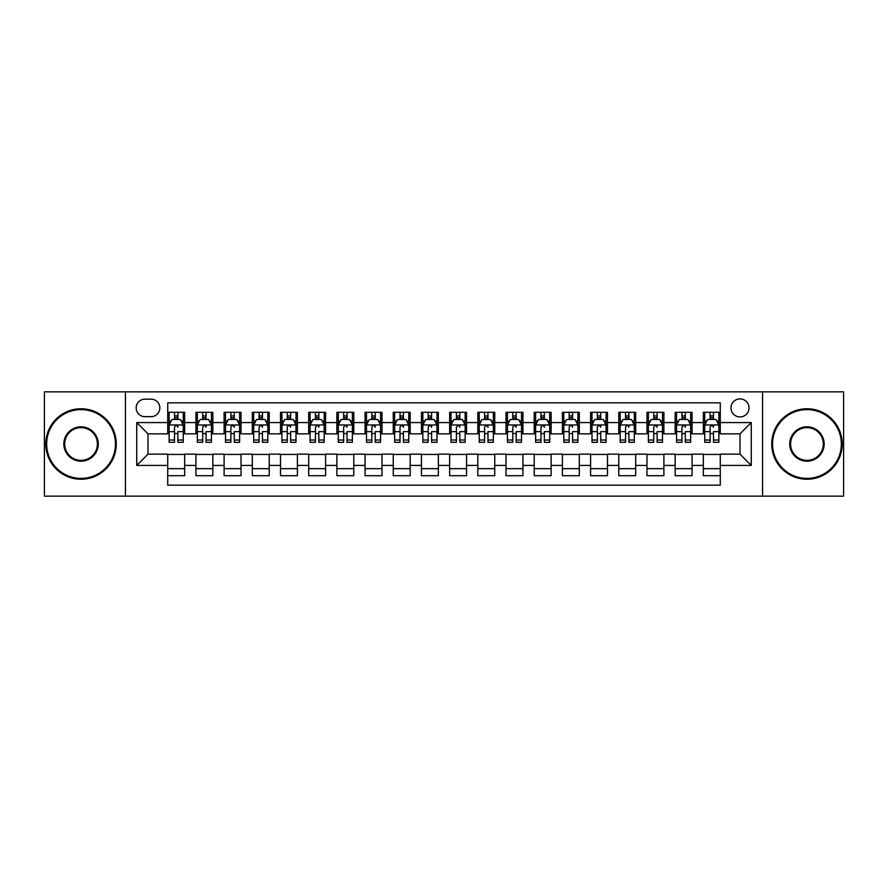 <?xml version="1.0" encoding="UTF-8"?>
<svg xmlns="http://www.w3.org/2000/svg" width="888" height="888" viewBox="0 0 888 888"><rect width="100%" height="100%" fill="white"/><g stroke="black" fill="none" stroke-linecap="round" stroke-linejoin="round"><path stroke-width="1.33" d="M740.004 398.901A9.024 9.024 0 0 0 730.979 407.914A9.024 9.024 0 0 0 740.004 416.938A9.024 9.024 0 0 0 749.017 407.914A9.024 9.024 0 0 0 740.004 398.901M762.548 496.148L843.6 496.148L843.6 391.852L762.548 391.852L762.548 496.148L125.452 496.148L125.452 391.852L44.4 391.852L44.4 496.148L125.452 496.148M720.268 412.287L703.351 412.287L703.351 422.577L692.074 422.577L692.074 433.855L703.351 433.855L703.351 422.577M692.074 422.577L692.074 412.287L675.158 412.287L675.158 422.577L663.891 422.577L663.891 433.855L675.158 433.855L675.158 422.577M663.891 422.577L663.891 412.287L646.975 412.287L646.975 422.577L635.697 422.577L635.697 433.855L646.975 433.855L646.975 422.577M635.697 422.577L635.697 412.287L618.781 412.287L618.781 422.577L607.503 422.577L607.503 433.855L618.781 433.855L618.781 422.577M607.503 422.577L607.503 412.287L590.587 412.287L590.587 422.577L579.309 422.577L579.309 433.855L590.587 433.855L590.587 422.577M579.309 422.577L579.309 412.287L562.404 412.287L562.404 422.577L551.126 422.577L551.126 433.855L562.404 433.855L562.404 422.577M551.126 422.577L551.126 412.287L534.21 412.287L534.21 422.577L522.932 422.577L522.932 433.855L534.21 433.855L534.21 422.577M522.932 422.577L522.932 412.287L506.016 412.287L506.016 422.577L494.738 422.577L494.738 433.855L506.016 433.855L506.016 422.577M494.738 422.577L494.738 412.287L477.833 412.287L477.833 422.577L466.555 422.577L466.555 433.855L477.833 433.855L477.833 422.577M466.555 422.577L466.555 412.287L449.639 412.287L449.639 422.577L438.361 422.577L438.361 433.855L449.639 433.855L449.639 422.577M438.361 422.577L438.361 412.287L421.445 412.287L421.445 422.577L410.167 422.577L410.167 433.855L421.445 433.855L421.445 422.577M410.167 422.577L410.167 412.287L393.262 412.287L393.262 422.577L381.984 422.577L381.984 433.855L393.262 433.855L393.262 422.577M381.984 422.577L381.984 412.287L365.068 412.287L365.068 422.577L353.79 422.577L353.79 433.855L365.068 433.855L365.068 422.577M353.79 422.577L353.79 412.287L336.874 412.287L336.874 422.577L325.596 422.577L325.596 433.855L336.874 433.855L336.874 422.577M325.596 422.577L325.596 412.287L308.691 412.287L308.691 422.577L297.413 422.577L297.413 433.855L308.691 433.855L308.691 422.577M297.413 422.577L297.413 412.287L280.497 412.287L280.497 422.577L269.219 422.577L269.219 433.855L280.497 433.855L280.497 422.577M269.219 422.577L269.219 412.287L252.303 412.287L252.303 422.577L241.025 422.577L241.025 433.855L252.303 433.855L252.303 422.577M241.025 422.577L241.025 412.287L224.109 412.287L224.109 422.577L212.843 422.577L212.843 433.855L224.109 433.855L224.109 422.577M212.843 422.577L212.843 412.287L195.926 412.287L195.926 433.855L184.649 433.855L184.649 412.287L167.732 412.287M167.732 475.713L184.649 475.713L184.649 454.145L195.926 454.145L195.926 475.713L212.843 475.713L212.843 454.145L224.109 454.145L224.109 465.423L212.843 465.423M224.109 465.423L224.109 475.713L241.025 475.713L241.025 454.145L252.303 454.145L252.303 465.423L241.025 465.423M252.303 465.423L252.303 475.713L269.219 475.713L269.219 454.145L280.497 454.145L280.497 465.423L269.219 465.423M280.497 465.423L280.497 475.713L297.413 475.713L297.413 454.145L308.691 454.145L308.691 465.423L297.413 465.423M308.691 465.423L308.691 475.713L325.596 475.713L325.596 454.145L336.874 454.145L336.874 465.423L325.596 465.423M336.874 465.423L336.874 475.713L353.79 475.713L353.79 454.145L365.068 454.145L365.068 465.423L353.79 465.423M365.068 465.423L365.068 475.713L381.984 475.713L381.984 454.145L393.262 454.145L393.262 465.423L381.984 465.423M393.262 465.423L393.262 475.713L410.167 475.713L410.167 454.145L421.445 454.145L421.445 465.423L410.167 465.423M421.445 465.423L421.445 475.713L438.361 475.713L438.361 454.145L449.639 454.145L449.639 465.423L438.361 465.423M449.639 465.423L449.639 475.713L466.555 475.713L466.555 454.145L477.833 454.145L477.833 465.423L466.555 465.423M477.833 465.423L477.833 475.713L494.738 475.713L494.738 454.145L506.016 454.145L506.016 465.423L494.738 465.423M506.016 465.423L506.016 475.713L522.932 475.713L522.932 454.145L534.21 454.145L534.21 465.423L522.932 465.423M534.21 465.423L534.21 475.713L551.126 475.713L551.126 454.145L562.404 454.145L562.404 465.423L551.126 465.423M562.404 465.423L562.404 475.713L579.309 475.713L579.309 454.145L590.587 454.145L590.587 465.423L579.309 465.423M590.587 465.423L590.587 475.713L607.503 475.713L607.503 454.145L618.781 454.145L618.781 465.423L607.503 465.423M618.781 465.423L618.781 475.713L635.697 475.713L635.697 454.145L646.975 454.145L646.975 465.423L635.697 465.423M646.975 465.423L646.975 475.713L663.891 475.713L663.891 454.145L675.158 454.145L675.158 465.423L663.891 465.423M675.158 465.423L675.158 475.713L692.074 475.713L692.074 454.145L703.351 454.145L703.351 465.423L692.074 465.423M144.899 416.661L151.104 416.661A8.736 8.736 0 0 0 159.84 407.914A8.736 8.736 0 0 0 151.104 399.178L144.899 399.178A8.736 8.736 0 0 0 136.164 407.914A8.736 8.736 0 0 0 144.899 416.661M762.548 391.852L125.452 391.852M720.268 422.577L720.268 402.841L167.732 402.841L167.732 433.855L147.996 433.855L147.996 454.145L167.732 454.145L167.732 485.159L720.268 485.159L720.268 454.145L740.004 454.145L740.004 433.855L720.268 433.855L720.268 422.577L751.281 422.577L751.281 465.423L720.268 465.423M167.732 465.423L136.719 465.423L136.719 422.577L167.732 422.577M703.351 465.423L703.351 475.713L720.268 475.713M167.732 419.336L169.142 419.336M174.503 419.336L177.878 419.336M183.239 419.336L184.649 419.336M167.732 433.566L169.142 433.566M174.503 433.566L177.878 433.566M183.239 433.566L184.649 433.566M167.732 454.434L184.649 454.434M167.732 468.664L184.649 468.664M195.926 433.566L197.336 433.566M202.686 433.566L206.072 433.566M211.433 433.566L212.843 433.566M195.926 419.336L197.336 419.336M202.686 419.336L206.072 419.336M211.433 419.336L212.843 419.336M195.926 454.434L212.843 454.434M195.926 468.664L212.843 468.664M224.109 454.434L241.025 454.434M224.109 468.664L241.025 468.664M224.109 419.336L225.519 419.336M230.88 419.336L234.266 419.336M239.616 419.336L241.025 419.336M224.109 433.566L225.519 433.566M230.88 433.566L234.266 433.566M239.616 433.566L241.025 433.566M252.303 454.434L269.219 454.434M252.303 468.664L269.219 468.664M252.303 419.336L253.713 419.336M259.074 419.336L262.448 419.336M267.81 419.336L269.219 419.336M252.303 433.566L253.713 433.566M259.074 433.566L262.448 433.566M267.81 433.566L269.219 433.566M280.497 454.434L297.413 454.434M280.497 468.664L297.413 468.664M280.497 419.336L281.907 419.336M287.257 419.336L290.642 419.336M296.004 419.336L297.413 419.336M280.497 433.566L281.907 433.566M287.257 433.566L290.642 433.566M296.004 433.566L297.413 433.566M308.691 454.434L325.596 454.434M308.691 468.664L325.596 468.664M308.691 419.336L310.101 419.336M315.451 419.336L318.836 419.336M324.187 419.336L325.596 419.336M308.691 433.566L310.101 433.566M315.451 433.566L318.836 433.566M324.187 433.566L325.596 433.566M336.874 454.434L353.79 454.434M336.874 468.664L353.79 468.664M336.874 419.336L338.284 419.336M343.645 419.336L347.019 419.336M352.381 419.336L353.79 419.336M336.874 433.566L338.284 433.566M343.645 433.566L347.019 433.566M352.381 433.566L353.79 433.566M365.068 454.434L381.984 454.434M365.068 468.664L381.984 468.664M365.068 419.336L366.478 419.336M371.828 419.336L375.213 419.336M380.575 419.336L381.984 419.336M365.068 433.566L366.478 433.566M371.828 433.566L375.213 433.566M380.575 433.566L381.984 433.566M393.262 454.434L410.167 454.434M393.262 468.664L410.167 468.664M393.262 419.336L394.672 419.336M400.022 419.336L403.407 419.336M408.758 419.336L410.167 419.336M393.262 433.566L394.672 433.566M400.022 433.566L403.407 433.566M408.758 433.566L410.167 433.566M421.445 454.434L438.361 454.434M421.445 468.664L438.361 468.664M421.445 419.336L422.855 419.336M428.216 419.336L431.601 419.336M436.952 419.336L438.361 419.336M421.445 433.566L422.855 433.566M428.216 433.566L431.601 433.566M436.952 433.566L438.361 433.566M449.639 454.434L466.555 454.434M449.639 468.664L466.555 468.664M449.639 419.336L451.049 419.336M456.399 419.336L459.784 419.336M465.146 419.336L466.555 419.336M449.639 433.566L451.049 433.566M456.399 433.566L459.784 433.566M465.146 433.566L466.555 433.566M477.833 454.434L494.738 454.434M477.833 468.664L494.738 468.664M477.833 419.336L479.243 419.336M484.593 419.336L487.978 419.336M493.328 419.336L494.738 419.336M477.833 433.566L479.243 433.566M484.593 433.566L487.978 433.566M493.328 433.566L494.738 433.566M506.016 454.434L522.932 454.434M506.016 468.664L522.932 468.664M506.016 419.336L507.425 419.336M512.787 419.336L516.172 419.336M521.522 419.336L522.932 419.336M506.016 433.566L507.425 433.566M512.787 433.566L516.172 433.566M521.522 433.566L522.932 433.566M534.21 454.434L551.126 454.434M534.21 468.664L551.126 468.664M534.21 419.336L535.619 419.336M540.981 419.336L544.355 419.336M549.716 419.336L551.126 419.336M534.21 433.566L535.619 433.566M540.981 433.566L544.355 433.566M549.716 433.566L551.126 433.566M562.404 454.434L579.309 454.434M562.404 468.664L579.309 468.664M562.404 419.336L563.813 419.336M569.164 419.336L572.549 419.336M577.899 419.336L579.309 419.336M562.404 433.566L563.813 433.566M569.164 433.566L572.549 433.566M577.899 433.566L579.309 433.566M590.587 454.434L607.503 454.434M590.587 468.664L607.503 468.664M590.587 419.336L591.996 419.336M597.358 419.336L600.743 419.336M606.093 419.336L607.503 419.336M590.587 433.566L591.996 433.566M597.358 433.566L600.743 433.566M606.093 433.566L607.503 433.566M618.781 454.434L635.697 454.434M618.781 468.664L635.697 468.664M618.781 419.336L620.19 419.336M625.552 419.336L628.926 419.336M634.287 419.336L635.697 419.336M618.781 433.566L620.19 433.566M625.552 433.566L628.926 433.566M634.287 433.566L635.697 433.566M646.975 454.434L663.891 454.434M646.975 468.664L663.891 468.664M646.975 419.336L648.384 419.336M653.735 419.336L657.12 419.336M662.481 419.336L663.891 419.336M646.975 433.566L648.384 433.566M653.735 433.566L657.12 433.566M662.481 433.566L663.891 433.566M675.158 454.434L692.074 454.434M675.158 468.664L692.074 468.664M675.158 419.336L676.567 419.336M681.929 419.336L685.314 419.336M690.664 419.336L692.074 419.336M675.158 433.566L676.567 433.566M681.929 433.566L685.314 433.566M690.664 433.566L692.074 433.566M703.351 454.434L720.268 454.434M703.351 468.664L720.268 468.664M703.351 419.336L704.761 419.336M710.123 419.336L713.497 419.336M718.858 419.336L720.268 419.336M703.351 433.566L704.761 433.566M710.123 433.566L713.497 433.566M718.858 433.566L720.268 433.566M147.996 433.855L136.719 422.577M147.996 454.145L136.719 465.423M751.281 422.577L740.004 433.855M751.281 465.423L740.004 454.145M177.878 412.287L177.878 419.469L177.878 415.95L174.503 415.95M183.239 440.015L177.878 440.015L177.878 442.313L183.239 442.313L183.239 425.108L180.419 419.469L171.961 419.469L169.142 425.108L169.142 431.646L169.142 412.287M169.142 436.741L169.142 438.639M169.142 421.079L169.142 415.95M169.142 440.015L169.142 442.313L174.503 442.313L174.503 440.015L169.142 440.015L169.142 431.646L174.503 431.646L174.503 436.741M183.239 421.079L183.239 415.95M177.878 440.015L177.878 431.646L183.239 431.646L183.239 412.287M174.503 419.469L174.503 412.287M177.878 436.741L177.878 438.639M174.503 440.015L174.503 427.228C175.624 425.052 176.756 425.052 177.878 427.228L177.878 424.975M81.052 409.612A34.388 34.388 0 0 0 46.653 444A34.388 34.388 0 0 0 81.052 478.388A34.388 34.388 0 0 0 115.44 444A34.388 34.388 0 0 0 81.052 409.612M81.052 479.243A35.242 35.242 0 0 1 45.81 444A35.242 35.242 0 0 1 81.052 408.758A35.242 35.242 0 0 1 116.284 444A35.242 35.242 0 0 1 81.052 479.243M81.052 426.806A17.194 17.194 0 0 1 98.246 444A17.194 17.194 0 0 1 81.052 461.194A17.194 17.194 0 0 1 63.847 444A17.194 17.194 0 0 1 81.052 426.806M81.052 460.35A16.35 16.35 0 0 0 97.403 444A16.35 16.35 0 0 0 81.052 427.65A16.35 16.35 0 0 0 64.702 444A16.35 16.35 0 0 0 81.052 460.35M806.948 409.612A34.388 34.388 0 0 0 772.56 444A34.388 34.388 0 0 0 806.948 478.388A34.388 34.388 0 0 0 841.347 444A34.388 34.388 0 0 0 806.948 409.612M806.948 479.243A35.242 35.242 0 0 1 771.716 444A35.242 35.242 0 0 1 806.948 408.758A35.242 35.242 0 0 1 842.19 444A35.242 35.242 0 0 1 806.948 479.243M806.948 426.806A17.194 17.194 0 0 1 824.153 444A17.194 17.194 0 0 1 806.948 461.194A17.194 17.194 0 0 1 789.754 444A17.194 17.194 0 0 1 806.948 426.806M806.948 460.35A16.35 16.35 0 0 0 823.298 444A16.35 16.35 0 0 0 806.948 427.65A16.35 16.35 0 0 0 790.598 444A16.35 16.35 0 0 0 806.948 460.35M206.072 412.287L206.072 419.469L206.072 415.95L202.686 415.95M211.433 440.015L206.072 440.015L206.072 442.313L211.433 442.313L211.433 425.108L208.613 419.469L200.155 419.469L197.336 425.108L197.336 431.646L197.336 412.287M197.336 436.741L197.336 438.639M197.336 421.079L197.336 415.95M197.336 440.015L197.336 442.313L202.686 442.313L202.686 440.015L197.336 440.015L197.336 431.646L202.686 431.646L202.686 436.741M211.433 421.079L211.433 415.95M206.072 440.015L206.072 431.646L211.433 431.646L211.433 412.287M202.686 419.469L202.686 412.287M206.072 436.741L206.072 438.639M202.686 440.015L202.686 427.228C203.818 425.052 204.95 425.052 206.072 427.228L206.072 424.975M234.266 412.287L234.266 419.469L234.266 415.95L230.88 415.95M239.616 440.015L234.266 440.015L234.266 442.313L239.616 442.313L239.616 425.108L236.796 419.469L228.338 419.469L225.519 425.108L225.519 431.646L225.519 412.287M225.519 436.741L225.519 438.639M225.519 421.079L225.519 415.95M225.519 440.015L225.519 442.313L230.88 442.313L230.88 440.015L225.519 440.015L225.519 431.646L230.88 431.646L230.88 436.741M239.616 421.079L239.616 415.95M234.266 440.015L234.266 431.646L239.616 431.646L239.616 412.287M230.88 419.469L230.88 412.287M234.266 436.741L234.266 438.639M230.88 440.015L230.88 427.228C232.012 425.052 233.133 425.052 234.266 427.228L234.266 424.975M262.448 412.287L262.448 419.469L262.448 415.95L259.074 415.95M267.81 440.015L262.448 440.015L262.448 442.313L267.81 442.313L267.81 425.108L264.99 419.469L256.532 419.469L253.713 425.108L253.713 431.646L253.713 412.287M253.713 436.741L253.713 438.639M253.713 421.079L253.713 415.95M253.713 440.015L253.713 442.313L259.074 442.313L259.074 440.015L253.713 440.015L253.713 431.646L259.074 431.646L259.074 436.741M267.81 421.079L267.81 415.95M262.448 440.015L262.448 431.646L267.81 431.646L267.81 412.287M259.074 419.469L259.074 412.287M262.448 436.741L262.448 438.639M259.074 440.015L259.074 427.228C260.195 425.052 261.327 425.052 262.448 427.228L262.448 424.975M290.642 412.287L290.642 419.469L290.642 415.95L287.257 415.95M296.004 440.015L290.642 440.015L290.642 442.313L296.004 442.313L296.004 425.108L293.184 419.469L284.726 419.469L281.907 425.108L281.907 431.646L281.907 412.287M281.907 436.741L281.907 438.639M281.907 421.079L281.907 415.95M281.907 440.015L281.907 442.313L287.257 442.313L287.257 440.015L281.907 440.015L281.907 431.646L287.257 431.646L287.257 436.741M296.004 421.079L296.004 415.95M290.642 440.015L290.642 431.646L296.004 431.646L296.004 412.287M287.257 419.469L287.257 412.287M290.642 436.741L290.642 438.639M287.257 440.015L287.257 427.228C288.389 425.052 289.521 425.052 290.642 427.228L290.642 424.975M318.836 412.287L318.836 419.469L318.836 415.95L315.451 415.95M324.187 440.015L318.836 440.015L318.836 442.313L324.187 442.313L324.187 425.108L321.367 419.469L312.909 419.469L310.101 425.108L310.101 431.646L310.101 412.287M310.101 436.741L310.101 438.639M310.101 421.079L310.101 415.95M310.101 440.015L310.101 442.313L315.451 442.313L315.451 440.015L310.101 440.015L310.101 431.646L315.451 431.646L315.451 436.741M324.187 421.079L324.187 415.95M318.836 440.015L318.836 431.646L324.187 431.646L324.187 412.287M315.451 419.469L315.451 412.287M318.836 436.741L318.836 438.639M315.451 440.015L315.451 427.228C316.583 425.052 317.704 425.052 318.836 427.228L318.836 424.975M347.019 412.287L347.019 419.469L347.019 415.95L343.645 415.95M352.381 440.015L347.019 440.015L347.019 442.313L352.381 442.313L352.381 425.108L349.561 419.469L341.103 419.469L338.284 425.108L338.284 431.646L338.284 412.287M338.284 436.741L338.284 438.639M338.284 421.079L338.284 415.95M338.284 440.015L338.284 442.313L343.645 442.313L343.645 440.015L338.284 440.015L338.284 431.646L343.645 431.646L343.645 436.741M352.381 421.079L352.381 415.95M347.019 440.015L347.019 431.646L352.381 431.646L352.381 412.287M343.645 419.469L343.645 412.287M347.019 436.741L347.019 438.639M343.645 440.015L343.645 427.228C344.766 425.052 345.898 425.052 347.019 427.228L347.019 424.975M375.213 412.287L375.213 419.469L375.213 415.95L371.828 415.95M380.575 440.015L375.213 440.015L375.213 442.313L380.575 442.313L380.575 425.108L377.755 419.469L369.297 419.469L366.478 425.108L366.478 431.646L366.478 412.287M366.478 436.741L366.478 438.639M366.478 421.079L366.478 415.95M366.478 440.015L366.478 442.313L371.828 442.313L371.828 440.015L366.478 440.015L366.478 431.646L371.828 431.646L371.828 436.741M380.575 421.079L380.575 415.95M375.213 440.015L375.213 431.646L380.575 431.646L380.575 412.287M371.828 419.469L371.828 412.287M375.213 436.741L375.213 438.639M371.828 440.015L371.828 427.228C372.96 425.052 374.092 425.052 375.213 427.228L375.213 424.975M403.407 412.287L403.407 419.469L403.407 415.95L400.022 415.95M408.758 440.015L403.407 440.015L403.407 442.313L408.758 442.313L408.758 425.108L405.938 419.469L397.491 419.469L394.672 425.108L394.672 431.646L394.672 412.287M394.672 436.741L394.672 438.639M394.672 421.079L394.672 415.95M394.672 440.015L394.672 442.313L400.022 442.313L400.022 440.015L394.672 440.015L394.672 431.646L400.022 431.646L400.022 436.741M408.758 421.079L408.758 415.95M403.407 440.015L403.407 431.646L408.758 431.646L408.758 412.287M400.022 419.469L400.022 412.287M403.407 436.741L403.407 438.639M400.022 440.015L400.022 427.228C401.154 425.052 402.275 425.052 403.407 427.228L403.407 424.975M431.601 412.287L431.601 419.469L431.601 415.95L428.216 415.95M436.952 440.015L431.601 440.015L431.601 442.313L436.952 442.313L436.952 425.108L434.132 419.469L425.674 419.469L422.855 425.108L422.855 431.646L422.855 412.287M422.855 436.741L422.855 438.639M422.855 421.079L422.855 415.95M422.855 440.015L422.855 442.313L428.216 442.313L428.216 440.015L422.855 440.015L422.855 431.646L428.216 431.646L428.216 436.741M436.952 421.079L436.952 415.95M431.601 440.015L431.601 431.646L436.952 431.646L436.952 412.287M428.216 419.469L428.216 412.287M431.601 436.741L431.601 438.639M428.216 440.015L428.216 427.228C429.348 425.052 430.469 425.052 431.601 427.228L431.601 424.975M459.784 412.287L459.784 419.469L459.784 415.95L456.399 415.95M465.146 440.015L459.784 440.015L459.784 442.313L465.146 442.313L465.146 425.108L462.326 419.469L453.868 419.469L451.049 425.108L451.049 431.646L451.049 412.287M451.049 436.741L451.049 438.639M451.049 421.079L451.049 415.95M451.049 440.015L451.049 442.313L456.399 442.313L456.399 440.015L451.049 440.015L451.049 431.646L456.399 431.646L456.399 436.741M465.146 421.079L465.146 415.95M459.784 440.015L459.784 431.646L465.146 431.646L465.146 412.287M456.399 419.469L456.399 412.287M459.784 436.741L459.784 438.639M456.399 440.015L456.399 427.228C457.531 425.052 458.663 425.052 459.784 427.228L459.784 424.975M487.978 412.287L487.978 419.469L487.978 415.95L484.593 415.95M493.328 440.015L487.978 440.015L487.978 442.313L493.328 442.313L493.328 425.108L490.509 419.469L482.062 419.469L479.243 425.108L479.243 431.646L479.243 412.287M479.243 436.741L479.243 438.639M479.243 421.079L479.243 415.95M479.243 440.015L479.243 442.313L484.593 442.313L484.593 440.015L479.243 440.015L479.243 431.646L484.593 431.646L484.593 436.741M493.328 421.079L493.328 415.95M487.978 440.015L487.978 431.646L493.328 431.646L493.328 412.287M484.593 419.469L484.593 412.287M487.978 436.741L487.978 438.639M484.593 440.015L484.593 427.228C485.725 425.052 486.846 425.052 487.978 427.228L487.978 424.975M516.172 412.287L516.172 419.469L516.172 415.95L512.787 415.95M521.522 440.015L516.172 440.015L516.172 442.313L521.522 442.313L521.522 425.108L518.703 419.469L510.245 419.469L507.425 425.108L507.425 431.646L507.425 412.287M507.425 436.741L507.425 438.639M507.425 421.079L507.425 415.95M507.425 440.015L507.425 442.313L512.787 442.313L512.787 440.015L507.425 440.015L507.425 431.646L512.787 431.646L512.787 436.741M521.522 421.079L521.522 415.95M516.172 440.015L516.172 431.646L521.522 431.646L521.522 412.287M512.787 419.469L512.787 412.287M516.172 436.741L516.172 438.639M512.787 440.015L512.787 427.228C513.919 425.052 515.04 425.052 516.172 427.228L516.172 424.975M544.355 412.287L544.355 419.469L544.355 415.95L540.981 415.95M549.716 440.015L544.355 440.015L544.355 442.313L549.716 442.313L549.716 425.108L546.897 419.469L538.439 419.469L535.619 425.108L535.619 431.646L535.619 412.287M535.619 436.741L535.619 438.639M535.619 421.079L535.619 415.95M535.619 440.015L535.619 442.313L540.981 442.313L540.981 440.015L535.619 440.015L535.619 431.646L540.981 431.646L540.981 436.741M549.716 421.079L549.716 415.95M544.355 440.015L544.355 431.646L549.716 431.646L549.716 412.287M540.981 419.469L540.981 412.287M544.355 436.741L544.355 438.639M540.981 440.015L540.981 427.228C542.102 425.052 543.234 425.052 544.355 427.228L544.355 424.975M572.549 412.287L572.549 419.469L572.549 415.95L569.164 415.95M577.899 440.015L572.549 440.015L572.549 442.313L577.899 442.313L577.899 425.108L575.091 419.469L566.633 419.469L563.813 425.108L563.813 431.646L563.813 412.287M563.813 436.741L563.813 438.639M563.813 421.079L563.813 415.95M563.813 440.015L563.813 442.313L569.164 442.313L569.164 440.015L563.813 440.015L563.813 431.646L569.164 431.646L569.164 436.741M577.899 421.079L577.899 415.95M572.549 440.015L572.549 431.646L577.899 431.646L577.899 412.287M569.164 419.469L569.164 412.287M572.549 436.741L572.549 438.639M569.164 440.015L569.164 427.228C570.296 425.052 571.428 425.052 572.549 427.228L572.549 424.975M600.743 412.287L600.743 419.469L600.743 415.95L597.358 415.95M606.093 440.015L600.743 440.015L600.743 442.313L606.093 442.313L606.093 425.108L603.274 419.469L594.816 419.469L591.996 425.108L591.996 431.646L591.996 412.287M591.996 436.741L591.996 438.639M591.996 421.079L591.996 415.95M591.996 440.015L591.996 442.313L597.358 442.313L597.358 440.015L591.996 440.015L591.996 431.646L597.358 431.646L597.358 436.741M606.093 421.079L606.093 415.95M600.743 440.015L600.743 431.646L606.093 431.646L606.093 412.287M597.358 419.469L597.358 412.287M600.743 436.741L600.743 438.639M597.358 440.015L597.358 427.228C598.49 425.052 599.611 425.052 600.743 427.228L600.743 424.975M628.926 412.287L628.926 419.469L628.926 415.95L625.552 415.95M634.287 440.015L628.926 440.015L628.926 442.313L634.287 442.313L634.287 425.108L631.468 419.469L623.01 419.469L620.19 425.108L620.19 431.646L620.19 412.287M620.19 436.741L620.19 438.639M620.19 421.079L620.19 415.95M620.19 440.015L620.19 442.313L625.552 442.313L625.552 440.015L620.19 440.015L620.19 431.646L625.552 431.646L625.552 436.741M634.287 421.079L634.287 415.95M628.926 440.015L628.926 431.646L634.287 431.646L634.287 412.287M625.552 419.469L625.552 412.287M628.926 436.741L628.926 438.639M625.552 440.015L625.552 427.228C626.673 425.052 627.805 425.052 628.926 427.228L628.926 424.975M657.12 412.287L657.12 419.469L657.12 415.95L653.735 415.95M662.481 440.015L657.12 440.015L657.12 442.313L662.481 442.313L662.481 425.108L659.662 419.469L651.204 419.469L648.384 425.108L648.384 431.646L648.384 412.287M648.384 436.741L648.384 438.639M648.384 421.079L648.384 415.95M648.384 440.015L648.384 442.313L653.735 442.313L653.735 440.015L648.384 440.015L648.384 431.646L653.735 431.646L653.735 436.741M662.481 421.079L662.481 415.95M657.12 440.015L657.12 431.646L662.481 431.646L662.481 412.287M653.735 419.469L653.735 412.287M657.12 436.741L657.12 438.639M653.735 440.015L653.735 427.228C654.867 425.052 655.999 425.052 657.12 427.228L657.12 424.975M685.314 412.287L685.314 419.469L685.314 415.95L681.929 415.95M690.664 440.015L685.314 440.015L685.314 442.313L690.664 442.313L690.664 425.108L687.845 419.469L679.387 419.469L676.567 425.108L676.567 431.646L676.567 412.287M676.567 436.741L676.567 438.639M676.567 421.079L676.567 415.95M676.567 440.015L676.567 442.313L681.929 442.313L681.929 440.015L676.567 440.015L676.567 431.646L681.929 431.646L681.929 436.741M690.664 421.079L690.664 415.95M685.314 440.015L685.314 431.646L690.664 431.646L690.664 412.287M681.929 419.469L681.929 412.287M685.314 436.741L685.314 438.639M681.929 440.015L681.929 427.228C683.061 425.052 684.182 425.052 685.314 427.228L685.314 424.975M713.497 412.287L713.497 419.469L713.497 415.95L710.123 415.95M718.858 440.015L713.497 440.015L713.497 442.313L718.858 442.313L718.858 425.108L716.039 419.469L707.581 419.469L704.761 425.108L704.761 431.646L704.761 412.287M704.761 436.741L704.761 438.639M704.761 421.079L704.761 415.95M704.761 440.015L704.761 442.313L710.123 442.313L710.123 440.015L704.761 440.015L704.761 431.646L710.123 431.646L710.123 436.741M718.858 421.079L718.858 415.95M713.497 440.015L713.497 431.646L718.858 431.646L718.858 412.287M710.123 419.469L710.123 412.287M713.497 436.741L713.497 438.639M710.123 440.015L710.123 427.228C711.244 425.052 712.376 425.052 713.497 427.228L713.497 424.975M195.926 465.423L184.649 465.423M195.926 422.577L184.649 422.577M183.172 424.975L169.208 424.975M169.142 421.023L171.184 421.023M181.196 421.023L183.239 421.023M177.878 417.749L174.503 417.749M211.355 424.975L197.402 424.975M197.336 421.023L199.378 421.023M209.39 421.023L211.433 421.023M206.072 417.749L202.686 417.749M239.549 424.975L225.596 424.975M225.519 421.023L227.572 421.023M237.573 421.023L239.616 421.023M234.266 417.749L230.88 417.749M267.743 424.975L253.779 424.975M253.713 421.023L255.755 421.023M265.767 421.023L267.81 421.023M262.448 417.749L259.074 417.749M295.926 424.975L281.973 424.975M281.907 421.023L283.949 421.023M293.961 421.023L296.004 421.023M290.642 417.749L287.257 417.749M324.12 424.975L310.167 424.975M310.101 421.023L312.143 421.023M322.144 421.023L324.187 421.023M318.836 417.749L315.451 417.749M352.314 424.975L338.361 424.975M338.284 421.023L340.326 421.023M350.338 421.023L352.381 421.023M347.019 417.749L343.645 417.749M380.497 424.975L366.544 424.975M366.478 421.023L368.52 421.023M378.532 421.023L380.575 421.023M375.213 417.749L371.828 417.749M408.691 424.975L394.738 424.975M394.672 421.023L396.714 421.023M406.715 421.023L408.758 421.023M403.407 417.749L400.022 417.749M436.885 424.975L422.932 424.975M422.855 421.023L424.897 421.023M434.909 421.023L436.952 421.023M431.601 417.749L428.216 417.749M465.068 424.975L451.115 424.975M451.049 421.023L453.091 421.023M463.103 421.023L465.146 421.023M459.784 417.749L456.399 417.749M493.262 424.975L479.309 424.975M479.243 421.023L481.285 421.023M491.286 421.023L493.328 421.023M487.978 417.749L484.593 417.749M521.456 424.975L507.503 424.975M507.425 421.023L509.468 421.023M519.48 421.023L521.522 421.023M516.172 417.749L512.787 417.749M549.639 424.975L535.686 424.975M535.619 421.023L537.662 421.023M547.674 421.023L549.716 421.023M544.355 417.749L540.981 417.749M577.833 424.975L563.88 424.975M563.813 421.023L565.856 421.023M575.857 421.023L577.899 421.023M572.549 417.749L569.164 417.749M606.027 424.975L592.074 424.975M591.996 421.023L594.039 421.023M604.051 421.023L606.093 421.023M600.743 417.749L597.358 417.749M634.221 424.975L620.257 424.975M620.19 421.023L622.233 421.023M632.245 421.023L634.287 421.023M628.926 417.749L625.552 417.749M662.404 424.975L648.451 424.975M648.384 421.023L650.427 421.023M660.428 421.023L662.481 421.023M657.12 417.749L653.735 417.749M690.598 424.975L676.645 424.975M676.567 421.023L678.61 421.023M688.622 421.023L690.664 421.023M685.314 417.749L681.929 417.749M718.792 424.975L704.828 424.975M704.761 421.023L706.804 421.023M716.816 421.023L718.858 421.023M713.497 417.749L710.123 417.749"/></g></svg>
